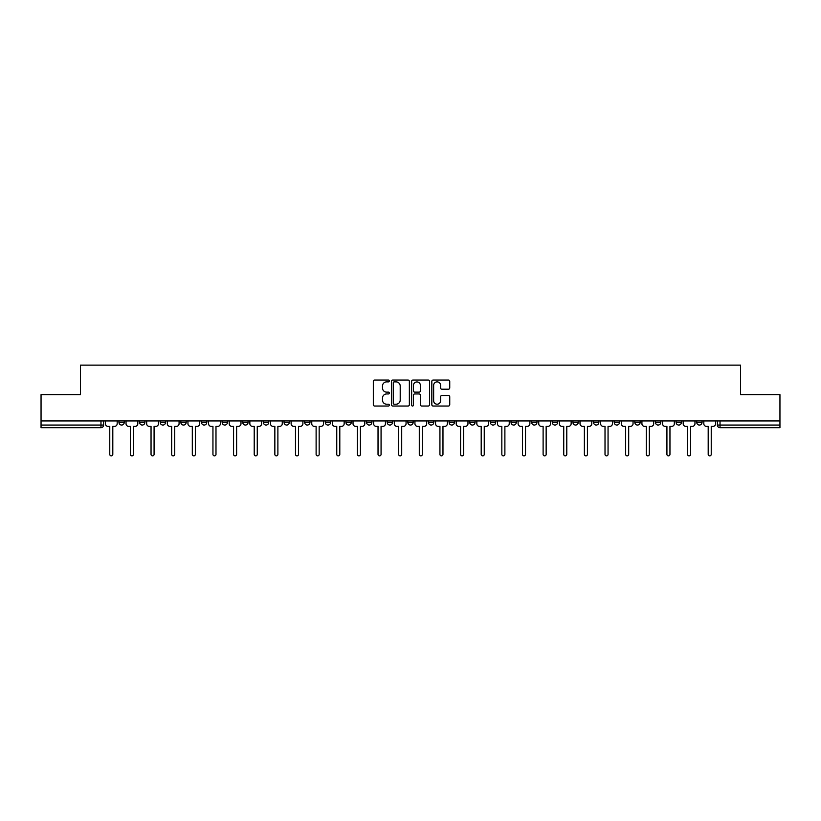 <?xml version="1.0" encoding="UTF-8"?>
<svg xmlns="http://www.w3.org/2000/svg" width="821" height="821" viewBox="0 0 821 821"><rect width="100%" height="100%" fill="white"/><g stroke="black" fill="none" stroke-linecap="round" stroke-linejoin="round"><path stroke-width="1.23" d="M389.339 380.965A0.913 0.913 0 0 0 388.425 380.051L374.633 380.051A1.303 1.303 0 0 0 373.329 381.355L373.329 404.722A1.303 1.303 0 0 0 374.633 406.026L388.425 406.026A0.913 0.913 0 0 0 389.339 405.112A0.913 0.913 0 0 0 388.425 404.209L386.64 404.209A4.156 4.156 0 0 1 382.483 400.053L382.483 398.103A4.156 4.156 0 0 1 386.64 393.947L388.425 393.947A0.913 0.913 0 0 0 389.339 393.043A0.913 0.913 0 0 0 388.425 392.13L386.64 392.13A4.156 4.156 0 0 1 382.483 387.974L382.483 386.024A4.156 4.156 0 0 1 386.64 381.878L388.425 381.878A0.913 0.913 0 0 0 389.339 380.965M696.752 420.947L696.752 422.405L702.037 422.405A2.648 2.648 0 0 1 699.389 425.052A2.648 2.648 0 0 1 696.752 422.405L696.752 420.947M676.114 422.405L676.114 420.947L676.114 422.405A2.648 2.648 0 0 0 678.762 425.052A2.648 2.648 0 0 1 676.114 422.405L681.399 422.405A2.648 2.648 0 0 1 678.762 425.052M634.838 420.947L634.838 422.405L640.134 422.405A2.648 2.648 0 0 1 637.486 425.052A2.648 2.648 0 0 1 634.838 422.405L634.838 420.947M614.211 422.405L614.211 420.947L614.211 422.405A2.648 2.648 0 0 0 616.848 425.052A2.648 2.648 0 0 1 614.211 422.405L619.496 422.405A2.648 2.648 0 0 1 616.848 425.052M593.573 422.405L593.573 420.947L593.573 422.405A2.648 2.648 0 0 0 596.22 425.052A2.648 2.648 0 0 1 593.573 422.405L598.858 422.405A2.648 2.648 0 0 1 596.22 425.052A2.648 2.648 0 0 0 598.858 422.405A2.648 2.648 0 0 1 596.22 425.052M531.669 422.405L531.669 420.947L531.669 422.405A2.648 2.648 0 0 0 534.307 425.052A2.648 2.648 0 0 1 531.669 422.405L536.955 422.405A2.648 2.648 0 0 1 534.307 425.052M511.031 420.947L511.031 422.405L516.317 422.405A2.648 2.648 0 0 1 513.679 425.052A2.648 2.648 0 0 1 511.031 422.405L511.031 420.947M490.394 420.947L490.394 422.405L495.689 422.405A2.648 2.648 0 0 1 493.041 425.052A2.648 2.648 0 0 1 490.394 422.405L490.394 420.947M469.756 420.947L469.756 422.405L475.051 422.405A2.648 2.648 0 0 1 472.403 425.052A2.648 2.648 0 0 1 469.756 422.405L469.756 420.947M449.128 422.405L449.128 420.947L449.128 422.405A2.648 2.648 0 0 0 451.766 425.052A2.648 2.648 0 0 1 449.128 422.405L454.413 422.405A2.648 2.648 0 0 1 451.766 425.052M407.852 420.947L407.852 422.405L413.148 422.405A2.648 2.648 0 0 1 410.5 425.052A2.648 2.648 0 0 1 407.852 422.405L407.852 420.947M387.214 422.405L387.214 420.947L387.214 422.405A2.648 2.648 0 0 0 389.862 425.052A2.648 2.648 0 0 1 387.214 422.405L392.51 422.405A2.648 2.648 0 0 1 389.862 425.052A2.648 2.648 0 0 0 392.51 422.405A2.648 2.648 0 0 1 389.862 425.052M263.408 420.947L263.408 422.405L268.703 422.405A2.648 2.648 0 0 1 266.055 425.052A2.648 2.648 0 0 1 263.408 422.405L263.408 420.947M242.77 420.947L242.77 422.405L248.065 422.405A2.648 2.648 0 0 1 245.417 425.052A2.648 2.648 0 0 1 242.77 422.405L242.77 420.947M222.142 420.947L222.142 422.405L227.427 422.405A2.648 2.648 0 0 1 224.78 425.052A2.648 2.648 0 0 1 222.142 422.405L222.142 420.947M180.866 420.947L180.866 422.405L186.162 422.405A2.648 2.648 0 0 1 183.514 425.052A2.648 2.648 0 0 1 180.866 422.405L180.866 420.947M160.228 420.947L160.228 422.405L165.524 422.405A2.648 2.648 0 0 1 162.876 425.052A2.648 2.648 0 0 1 160.228 422.405L160.228 420.947M448.44 389.205A1.303 1.303 0 0 0 449.744 387.912L449.744 381.355A1.303 1.303 0 0 0 448.44 380.051L433.129 380.051A1.303 1.303 0 0 0 431.825 381.355L431.825 404.722A1.303 1.303 0 0 0 433.129 406.026L448.44 406.026A1.303 1.303 0 0 0 449.744 404.722L449.744 396.81A1.303 1.303 0 0 0 448.44 395.506L441.893 395.506A1.303 1.303 0 0 0 440.59 396.81L440.59 400.73A3.469 3.469 0 0 1 437.121 404.209A3.469 3.469 0 0 1 433.642 400.73L433.642 385.347A3.469 3.469 0 0 1 437.121 381.878A3.469 3.469 0 0 1 440.59 385.347L440.59 387.912A1.303 1.303 0 0 0 441.893 389.205L448.44 389.205M41.05 420.947L41.05 394.624L80.468 394.624L80.468 365.129L740.532 365.129L740.532 394.624L779.95 394.624L779.95 420.947L41.05 420.947L41.05 425.052L103.62 425.052L103.62 420.947L103.62 425.052A2.648 2.648 0 0 1 100.973 427.7L41.05 427.7L41.05 425.052M409.361 381.355A1.303 1.303 0 0 0 408.068 380.051L392.746 380.051A1.303 1.303 0 0 0 391.443 381.355L391.443 404.722A1.303 1.303 0 0 0 392.746 406.026L408.068 406.026A1.303 1.303 0 0 0 409.361 404.722L409.361 381.355M412.932 380.051L428.254 380.051A1.303 1.303 0 0 1 429.557 381.355L429.557 404.722A1.303 1.303 0 0 1 428.254 406.026L421.696 406.026A1.303 1.303 0 0 1 420.403 404.722L420.403 395.25A1.303 1.303 0 0 0 419.1 393.947L414.749 393.947A1.303 1.303 0 0 0 413.456 395.25L413.456 405.112A0.913 0.913 0 0 1 412.542 406.026A0.913 0.913 0 0 1 411.639 405.112L411.639 381.355A1.303 1.303 0 0 1 412.932 380.051M717.38 420.947L717.38 425.052L779.95 425.052L779.95 427.7L720.027 427.7A2.648 2.648 0 0 1 717.38 425.052M779.95 420.947L779.95 425.052M702.037 420.947L702.037 422.405L702.037 420.947M681.399 420.947L681.399 422.405M660.772 420.947L660.772 422.405A2.648 2.648 0 0 1 658.124 425.052A2.648 2.648 0 0 1 655.476 422.405L660.772 422.405A2.648 2.648 0 0 1 658.124 425.052A2.648 2.648 0 0 0 660.772 422.405L660.772 420.947M655.476 420.947L655.476 422.405M640.134 420.947L640.134 422.405A2.648 2.648 0 0 1 637.486 425.052A2.648 2.648 0 0 0 640.134 422.405L640.134 420.947M619.496 420.947L619.496 422.405L619.496 420.947M598.858 420.947L598.858 422.405M578.23 420.947L578.23 422.405A2.648 2.648 0 0 1 575.583 425.052A2.648 2.648 0 0 1 572.935 422.405L578.23 422.405A2.648 2.648 0 0 1 575.583 425.052A2.648 2.648 0 0 0 578.23 422.405M572.935 420.947L572.935 422.405M557.592 420.947L557.592 422.405A2.648 2.648 0 0 1 554.945 425.052A2.648 2.648 0 0 1 552.297 422.405A2.648 2.648 0 0 0 554.945 425.052A2.648 2.648 0 0 0 557.592 422.405A2.648 2.648 0 0 1 554.945 425.052M552.297 420.947L552.297 422.405L557.592 422.405M536.955 420.947L536.955 422.405L536.955 420.947M516.317 420.947L516.317 422.405L516.317 420.947M495.689 420.947L495.689 422.405A2.648 2.648 0 0 1 493.041 425.052A2.648 2.648 0 0 0 495.689 422.405L495.689 420.947M475.051 420.947L475.051 422.405A2.648 2.648 0 0 1 472.403 425.052A2.648 2.648 0 0 0 475.051 422.405M454.413 420.947L454.413 422.405L454.413 420.947M433.786 420.947L433.786 422.405A2.648 2.648 0 0 1 431.138 425.052A2.648 2.648 0 0 1 428.49 422.405A2.648 2.648 0 0 0 431.138 425.052M428.49 420.947L428.49 422.405L433.786 422.405M413.148 420.947L413.148 422.405A2.648 2.648 0 0 1 410.5 425.052A2.648 2.648 0 0 0 413.148 422.405L413.148 420.947M392.51 420.947L392.51 422.405M371.872 420.947L371.872 422.405A2.648 2.648 0 0 1 369.234 425.052A2.648 2.648 0 0 1 366.587 422.405L371.872 422.405M366.587 420.947L366.587 422.405M351.244 420.947L351.244 422.405A2.648 2.648 0 0 1 348.597 425.052A2.648 2.648 0 0 1 345.949 422.405L351.244 422.405M345.949 420.947L345.949 422.405M330.606 420.947L330.606 422.405A2.648 2.648 0 0 1 327.959 425.052A2.648 2.648 0 0 1 325.311 422.405L330.606 422.405M325.311 420.947L325.311 422.405M309.969 420.947L309.969 422.405A2.648 2.648 0 0 1 307.321 425.052A2.648 2.648 0 0 1 304.683 422.405L309.969 422.405M304.683 420.947L304.683 422.405M289.331 420.947L289.331 422.405A2.648 2.648 0 0 1 286.693 425.052A2.648 2.648 0 0 1 284.045 422.405L289.331 422.405M284.045 420.947L284.045 422.405M268.703 420.947L268.703 422.405L268.703 420.947M248.065 420.947L248.065 422.405M227.427 420.947L227.427 422.405L227.427 420.947M206.789 420.947L206.789 422.405A2.648 2.648 0 0 1 204.152 425.052A2.648 2.648 0 0 1 201.504 422.405L206.789 422.405M201.504 420.947L201.504 422.405M186.162 420.947L186.162 422.405M165.524 420.947L165.524 422.405L165.524 420.947M144.886 420.947L144.886 422.405A2.648 2.648 0 0 1 142.238 425.052A2.648 2.648 0 0 1 139.601 422.405L144.886 422.405M139.601 420.947L139.601 422.405M118.963 420.947L118.963 422.405L124.248 422.405L124.248 420.947L124.248 422.405A2.648 2.648 0 0 1 121.611 425.052A2.648 2.648 0 0 1 118.963 422.405A2.648 2.648 0 0 0 121.611 425.052M100.973 427.7A2.648 2.648 0 0 0 103.62 425.052A2.648 2.648 0 0 1 100.973 427.7L100.973 420.947M394.172 381.878A0.913 0.913 0 0 0 393.259 382.781L393.259 403.296A0.913 0.913 0 0 0 394.172 404.209L396.05 404.209A4.156 4.156 0 0 0 400.207 400.053L400.207 386.024A4.156 4.156 0 0 0 396.05 381.878L394.172 381.878M420.403 385.408A3.469 3.469 0 0 0 416.924 381.939A3.469 3.469 0 0 0 413.456 385.408L413.456 390.837A1.303 1.303 0 0 0 414.749 392.13L419.1 392.13A1.303 1.303 0 0 0 420.403 390.837L420.403 385.408M105.406 423.728L105.406 420.947L105.406 423.728A2.648 2.648 0 0 0 108.044 426.376L109.768 426.376L109.768 454.352A1.519 1.519 0 0 0 111.287 455.871A1.519 1.519 0 0 0 112.805 454.352L112.805 426.376L114.53 426.376A2.648 2.648 0 0 0 117.177 423.728L117.177 420.947L117.177 423.728M108.044 426.376L109.768 426.376L109.768 454.352M112.805 454.352L112.805 426.376L114.53 426.376M126.034 423.728L126.034 420.947L126.034 423.728A2.648 2.648 0 0 0 128.681 426.376L130.406 426.376L130.406 454.352A1.519 1.519 0 0 0 131.924 455.871A1.519 1.519 0 0 0 133.443 454.352L133.443 426.376L135.167 426.376A2.648 2.648 0 0 0 137.815 423.728L137.815 420.947L137.815 423.728M146.672 423.728L146.672 420.947L146.672 423.728A2.648 2.648 0 0 0 149.319 426.376L151.043 426.376L151.043 454.352A1.519 1.519 0 0 0 152.562 455.871A1.519 1.519 0 0 0 154.081 454.352L154.081 426.376L155.805 426.376A2.648 2.648 0 0 0 158.443 423.728L158.443 420.947L158.443 423.728M167.31 423.728L167.31 420.947L167.31 423.728A2.648 2.648 0 0 0 169.957 426.376L171.671 426.376L171.671 454.352A1.519 1.519 0 0 0 173.19 455.871A1.519 1.519 0 0 0 174.719 454.352L174.719 426.376L176.433 426.376A2.648 2.648 0 0 0 179.081 423.728L179.081 420.947L179.081 423.728M128.681 426.376L130.406 426.376L130.406 454.352M133.443 454.352L133.443 426.376L135.167 426.376M149.319 426.376L151.043 426.376L151.043 454.352M154.081 454.352L154.081 426.376L155.805 426.376M169.957 426.376L171.671 426.376L171.671 454.352M174.719 454.352L174.719 426.376L176.433 426.376M187.947 423.728L187.947 420.947L187.947 423.728A2.648 2.648 0 0 0 190.585 426.376L192.309 426.376L192.309 454.352A1.519 1.519 0 0 0 193.828 455.871A1.519 1.519 0 0 0 195.347 454.352L195.347 426.376L197.071 426.376A2.648 2.648 0 0 0 199.719 423.728L199.719 420.947L199.719 423.728M208.575 423.728L208.575 420.947L208.575 423.728A2.648 2.648 0 0 0 211.223 426.376L212.947 426.376L212.947 454.352A1.519 1.519 0 0 0 214.466 455.871A1.519 1.519 0 0 0 215.985 454.352L215.985 426.376L217.709 426.376A2.648 2.648 0 0 0 220.356 423.728L220.356 420.947L220.356 423.728M190.585 426.376L192.309 426.376L192.309 454.352M195.347 454.352L195.347 426.376L197.071 426.376M211.223 426.376L212.947 426.376L212.947 454.352M215.985 454.352L215.985 426.376L217.709 426.376M229.213 423.728L229.213 420.947L229.213 423.728A2.648 2.648 0 0 0 231.861 426.376L233.575 426.376L233.575 454.352A1.519 1.519 0 0 0 235.104 455.871A1.519 1.519 0 0 0 236.622 454.352L236.622 426.376L238.336 426.376A2.648 2.648 0 0 0 240.984 423.728L240.984 420.947L240.984 423.728M249.851 423.728L249.851 420.947L249.851 423.728A2.648 2.648 0 0 0 252.499 426.376L254.212 426.376L254.212 454.352A1.519 1.519 0 0 0 255.731 455.871A1.519 1.519 0 0 0 257.26 454.352L257.26 426.376L258.974 426.376A2.648 2.648 0 0 0 261.622 423.728L261.622 420.947L261.622 423.728M270.489 423.728L270.489 420.947L270.489 423.728A2.648 2.648 0 0 0 273.126 426.376L274.85 426.376L274.85 454.352A1.519 1.519 0 0 0 276.369 455.871A1.519 1.519 0 0 0 277.888 454.352L277.888 426.376L279.612 426.376A2.648 2.648 0 0 0 282.26 423.728L282.26 420.947L282.26 423.728M291.116 423.728L291.116 420.947L291.116 423.728A2.648 2.648 0 0 0 293.764 426.376L295.488 426.376L295.488 454.352A1.519 1.519 0 0 0 297.007 455.871A1.519 1.519 0 0 0 298.526 454.352L298.526 426.376L300.25 426.376A2.648 2.648 0 0 0 302.898 423.728L302.898 420.947L302.898 423.728M311.754 423.728L311.754 420.947L311.754 423.728A2.648 2.648 0 0 0 314.402 426.376L316.116 426.376L316.116 454.352A1.519 1.519 0 0 0 317.645 455.871A1.519 1.519 0 0 0 319.164 454.352L319.164 426.376L320.878 426.376A2.648 2.648 0 0 0 323.525 423.728L323.525 420.947L323.525 423.728M332.392 423.728L332.392 420.947L332.392 423.728A2.648 2.648 0 0 0 335.04 426.376L336.754 426.376L336.754 454.352A1.519 1.519 0 0 0 338.273 455.871A1.519 1.519 0 0 0 339.802 454.352L339.802 426.376L341.515 426.376A2.648 2.648 0 0 0 344.163 423.728L344.163 420.947L344.163 423.728M353.03 423.728L353.03 420.947L353.03 423.728A2.648 2.648 0 0 0 355.667 426.376L357.392 426.376L357.392 454.352A1.519 1.519 0 0 0 358.91 455.871A1.519 1.519 0 0 0 360.429 454.352L360.429 426.376L362.153 426.376A2.648 2.648 0 0 0 364.801 423.728L364.801 420.947L364.801 423.728M373.658 423.728L373.658 420.947L373.658 423.728A2.648 2.648 0 0 0 376.305 426.376L378.029 426.376L378.029 454.352A1.519 1.519 0 0 0 379.548 455.871A1.519 1.519 0 0 0 381.067 454.352L381.067 426.376L382.791 426.376A2.648 2.648 0 0 0 385.429 423.728L385.429 420.947L385.429 423.728M231.861 426.376L233.575 426.376L233.575 454.352M236.622 454.352L236.622 426.376L238.336 426.376M252.499 426.376L254.212 426.376L254.212 454.352M257.26 454.352L257.26 426.376L258.974 426.376M273.126 426.376L274.85 426.376L274.85 454.352M277.888 454.352L277.888 426.376L279.612 426.376M293.764 426.376L295.488 426.376L295.488 454.352M298.526 454.352L298.526 426.376L300.25 426.376M314.402 426.376L316.116 426.376L316.116 454.352M319.164 454.352L319.164 426.376L320.878 426.376M335.04 426.376L336.754 426.376L336.754 454.352M339.802 454.352L339.802 426.376L341.515 426.376M355.667 426.376L357.392 426.376L357.392 454.352M360.429 454.352L360.429 426.376L362.153 426.376M376.305 426.376L378.029 426.376L378.029 454.352M381.067 454.352L381.067 426.376L382.791 426.376M394.296 423.728L394.296 420.947L394.296 423.728A2.648 2.648 0 0 0 396.943 426.376L398.657 426.376L398.657 454.352A1.519 1.519 0 0 0 400.186 455.871A1.519 1.519 0 0 0 401.705 454.352L401.705 426.376L403.419 426.376A2.648 2.648 0 0 0 406.067 423.728L406.067 420.947L406.067 423.728M414.933 423.728L414.933 420.947L414.933 423.728A2.648 2.648 0 0 0 417.581 426.376L419.295 426.376L419.295 454.352A1.519 1.519 0 0 0 420.814 455.871A1.519 1.519 0 0 0 422.343 454.352L422.343 426.376L424.057 426.376A2.648 2.648 0 0 0 426.704 423.728L426.704 420.947L426.704 423.728M435.571 423.728L435.571 420.947L435.571 423.728A2.648 2.648 0 0 0 438.209 426.376L439.933 426.376L439.933 454.352A1.519 1.519 0 0 0 441.452 455.871A1.519 1.519 0 0 0 442.971 454.352L442.971 426.376L444.695 426.376A2.648 2.648 0 0 0 447.342 423.728L447.342 420.947L447.342 423.728M456.199 423.728L456.199 420.947L456.199 423.728A2.648 2.648 0 0 0 458.847 426.376L460.571 426.376L460.571 454.352A1.519 1.519 0 0 0 462.09 455.871A1.519 1.519 0 0 0 463.608 454.352L463.608 426.376L465.333 426.376A2.648 2.648 0 0 0 467.97 423.728L467.97 420.947L467.97 423.728M476.837 423.728L476.837 420.947L476.837 423.728A2.648 2.648 0 0 0 479.485 426.376L481.198 426.376L481.198 454.352A1.519 1.519 0 0 0 482.727 455.871A1.519 1.519 0 0 0 484.246 454.352L484.246 426.376L485.96 426.376A2.648 2.648 0 0 0 488.608 423.728L488.608 420.947L488.608 423.728M497.475 423.728L497.475 420.947L497.475 423.728A2.648 2.648 0 0 0 500.122 426.376L501.836 426.376L501.836 454.352A1.519 1.519 0 0 0 503.355 455.871A1.519 1.519 0 0 0 504.884 454.352L504.884 426.376L506.598 426.376A2.648 2.648 0 0 0 509.246 423.728L509.246 420.947L509.246 423.728M518.102 423.728L518.102 420.947L518.102 423.728A2.648 2.648 0 0 0 520.75 426.376L522.474 426.376L522.474 454.352A1.519 1.519 0 0 0 523.993 455.871A1.519 1.519 0 0 0 525.512 454.352L525.512 426.376L527.236 426.376A2.648 2.648 0 0 0 529.884 423.728L529.884 420.947L529.884 423.728M538.74 423.728L538.74 420.947L538.74 423.728A2.648 2.648 0 0 0 541.388 426.376L543.112 426.376L543.112 454.352A1.519 1.519 0 0 0 544.631 455.871A1.519 1.519 0 0 0 546.15 454.352L546.15 426.376L547.874 426.376A2.648 2.648 0 0 0 550.511 423.728L550.511 420.947L550.511 423.728M559.378 423.728L559.378 420.947L559.378 423.728A2.648 2.648 0 0 0 562.026 426.376L563.74 426.376L563.74 454.352A1.519 1.519 0 0 0 565.269 455.871A1.519 1.519 0 0 0 566.788 454.352L566.788 426.376L568.501 426.376A2.648 2.648 0 0 0 571.149 423.728L571.149 420.947L571.149 423.728M580.016 423.728L580.016 420.947L580.016 423.728A2.648 2.648 0 0 0 582.664 426.376L584.378 426.376L584.378 454.352A1.519 1.519 0 0 0 585.896 455.871A1.519 1.519 0 0 0 587.426 454.352L587.426 426.376L589.139 426.376A2.648 2.648 0 0 0 591.787 423.728L591.787 420.947L591.787 423.728M600.644 423.728L600.644 420.947L600.644 423.728A2.648 2.648 0 0 0 603.291 426.376L605.015 426.376L605.015 454.352A1.519 1.519 0 0 0 606.534 455.871A1.519 1.519 0 0 0 608.053 454.352L608.053 426.376L609.777 426.376A2.648 2.648 0 0 0 612.425 423.728L612.425 420.947L612.425 423.728M621.281 423.728L621.281 420.947L621.281 423.728A2.648 2.648 0 0 0 623.929 426.376L625.653 426.376L625.653 454.352A1.519 1.519 0 0 0 627.172 455.871A1.519 1.519 0 0 0 628.691 454.352L628.691 426.376L630.415 426.376A2.648 2.648 0 0 0 633.053 423.728L633.053 420.947L633.053 423.728M641.919 423.728L641.919 420.947L641.919 423.728A2.648 2.648 0 0 0 644.567 426.376L646.281 426.376L646.281 454.352A1.519 1.519 0 0 0 647.81 455.871A1.519 1.519 0 0 0 649.329 454.352L649.329 426.376L651.043 426.376A2.648 2.648 0 0 0 653.69 423.728L653.69 420.947L653.69 423.728M662.557 423.728L662.557 420.947L662.557 423.728A2.648 2.648 0 0 0 665.195 426.376L666.919 426.376L666.919 454.352A1.519 1.519 0 0 0 668.438 455.871A1.519 1.519 0 0 0 669.957 454.352L669.957 426.376L671.681 426.376A2.648 2.648 0 0 0 674.328 423.728L674.328 420.947L674.328 423.728M683.185 423.728L683.185 420.947L683.185 423.728A2.648 2.648 0 0 0 685.833 426.376L687.557 426.376L687.557 454.352A1.519 1.519 0 0 0 689.076 455.871A1.519 1.519 0 0 0 690.594 454.352L690.594 426.376L692.319 426.376A2.648 2.648 0 0 0 694.966 423.728L694.966 420.947L694.966 423.728M396.943 426.376L398.657 426.376L398.657 454.352M401.705 454.352L401.705 426.376L403.419 426.376M417.581 426.376L419.295 426.376L419.295 454.352M422.343 454.352L422.343 426.376L424.057 426.376M438.209 426.376L439.933 426.376L439.933 454.352M442.971 454.352L442.971 426.376L444.695 426.376M458.847 426.376L460.571 426.376L460.571 454.352M463.608 454.352L463.608 426.376L465.333 426.376M479.485 426.376L481.198 426.376L481.198 454.352M484.246 454.352L484.246 426.376L485.96 426.376M500.122 426.376L501.836 426.376L501.836 454.352M504.884 454.352L504.884 426.376L506.598 426.376M520.75 426.376L522.474 426.376L522.474 454.352M525.512 454.352L525.512 426.376L527.236 426.376M541.388 426.376L543.112 426.376L543.112 454.352M546.15 454.352L546.15 426.376L547.874 426.376M562.026 426.376L563.74 426.376L563.74 454.352M566.788 454.352L566.788 426.376L568.501 426.376M582.664 426.376L584.378 426.376L584.378 454.352M587.426 454.352L587.426 426.376L589.139 426.376M603.291 426.376L605.015 426.376L605.015 454.352M608.053 454.352L608.053 426.376L609.777 426.376M623.929 426.376L625.653 426.376L625.653 454.352M628.691 454.352L628.691 426.376L630.415 426.376M644.567 426.376L646.281 426.376L646.281 454.352M649.329 454.352L649.329 426.376L651.043 426.376M665.195 426.376L666.919 426.376L666.919 454.352M669.957 454.352L669.957 426.376L671.681 426.376M685.833 426.376L687.557 426.376L687.557 454.352M690.594 454.352L690.594 426.376L692.319 426.376M703.823 423.728L703.823 420.947L703.823 423.728A2.648 2.648 0 0 0 706.471 426.376L708.195 426.376L708.195 454.352A1.519 1.519 0 0 0 709.713 455.871A1.519 1.519 0 0 0 711.232 454.352L711.232 426.376L712.956 426.376A2.648 2.648 0 0 0 715.594 423.728L715.594 420.947L715.594 423.728M706.471 426.376L708.195 426.376L708.195 454.352M711.232 454.352L711.232 426.376L712.956 426.376M720.027 420.947L720.027 427.7"/></g></svg>
